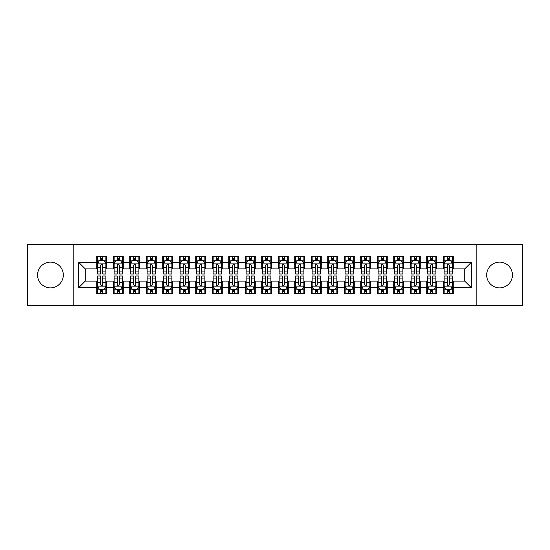 <?xml version="1.0" encoding="UTF-8"?>
<svg xmlns="http://www.w3.org/2000/svg" width="550" height="550" viewBox="0 0 550 550"><rect width="100%" height="100%" fill="white"/><g stroke="black" fill="none" stroke-linecap="round" stroke-linejoin="round"><path stroke-width="0.82" d="M499.565 262.13A12.87 12.87 0 0 0 486.695 275A12.87 12.87 0 0 0 499.565 287.87A12.87 12.87 0 0 0 512.435 275A12.87 12.87 0 0 0 499.565 262.13M50.435 262.13A12.87 12.87 0 0 0 37.565 275A12.87 12.87 0 0 0 50.435 287.87A12.87 12.87 0 0 0 63.305 275A12.87 12.87 0 0 0 50.435 262.13M476.795 305.525L522.5 305.525L522.5 244.475L476.795 244.475L476.795 305.525L73.205 305.525L73.205 244.475L27.5 244.475L27.5 305.525L73.205 305.525M476.795 244.475L73.205 244.475M78.65 287.705L78.65 262.295L96.8 262.295L96.8 268.895L85.25 268.895L85.25 281.105L78.65 287.705L96.8 287.705L96.8 293.562L106.7 293.562L106.7 287.705L113.3 287.705L113.3 293.562L123.2 293.562L123.2 287.705L129.8 287.705L129.8 293.562L139.7 293.562L139.7 287.705L146.3 287.705L146.3 293.562L156.2 293.562L156.2 287.705L162.8 287.705L162.8 293.562L172.7 293.562L172.7 287.705L179.3 287.705L179.3 293.562L189.2 293.562L189.2 287.705L195.8 287.705L195.8 293.562L205.7 293.562L205.7 287.705L212.3 287.705L212.3 293.562L222.2 293.562L222.2 287.705L228.8 287.705L228.8 293.562L238.7 293.562L238.7 287.705L245.3 287.705L245.3 293.562L255.2 293.562L255.2 287.705L261.8 287.705L261.8 293.562L271.7 293.562L271.7 287.705L278.3 287.705L278.3 293.562L288.2 293.562L288.2 287.705L294.8 287.705L294.8 293.562L304.7 293.562L304.7 287.705L311.3 287.705L311.3 293.562L321.2 293.562L321.2 287.705L327.8 287.705L327.8 293.562L337.7 293.562L337.7 287.705L344.3 287.705L344.3 293.562L354.2 293.562L354.2 287.705L360.8 287.705L360.8 293.562L370.7 293.562L370.7 287.705L377.3 287.705L377.3 293.562L387.2 293.562L387.2 287.705L393.8 287.705L393.8 293.562L403.7 293.562L403.7 287.705L410.3 287.705L410.3 293.562L420.2 293.562L420.2 287.705L426.8 287.705L426.8 293.562L436.7 293.562L436.7 287.705L443.3 287.705L443.3 293.562L453.2 293.562L453.2 281.105L464.75 281.105L464.75 268.895L453.2 268.895L453.2 262.295L471.35 262.295L471.35 287.705L453.2 287.705M453.2 262.295L453.2 256.438L443.3 256.438L443.3 262.295L436.7 262.295L436.7 256.438L426.8 256.438L426.8 262.295L420.2 262.295L420.2 256.438L410.3 256.438L410.3 262.295L403.7 262.295L403.7 256.438L393.8 256.438L393.8 262.295L387.2 262.295L387.2 256.438L377.3 256.438L377.3 262.295L370.7 262.295L370.7 256.438L360.8 256.438L360.8 262.295L354.2 262.295L354.2 256.438L344.3 256.438L344.3 262.295L337.7 262.295L337.7 256.438L327.8 256.438L327.8 262.295L321.2 262.295L321.2 256.438L311.3 256.438L311.3 262.295L304.7 262.295L304.7 256.438L294.8 256.438L294.8 262.295L288.2 262.295L288.2 256.438L278.3 256.438L278.3 262.295L271.7 262.295L271.7 256.438L261.8 256.438L261.8 262.295L255.2 262.295L255.2 256.438L245.3 256.438L245.3 262.295L238.7 262.295L238.7 256.438L228.8 256.438L228.8 262.295L222.2 262.295L222.2 256.438L212.3 256.438L212.3 262.295L205.7 262.295L205.7 256.438L195.8 256.438L195.8 262.295L189.2 262.295L189.2 256.438L179.3 256.438L179.3 262.295L172.7 262.295L172.7 256.438L162.8 256.438L162.8 262.295L156.2 262.295L156.2 256.438L146.3 256.438L146.3 262.295L139.7 262.295L139.7 256.438L129.8 256.438L129.8 262.295L123.2 262.295L123.2 256.438L113.3 256.438L113.3 262.295L106.7 262.295L106.7 256.438L96.8 256.438L96.8 262.295M436.7 287.705L436.7 281.105L443.3 281.105L443.3 287.705M471.35 262.295L464.75 268.895M420.2 287.705L420.2 281.105L426.8 281.105L426.8 287.705M443.3 262.295L443.3 268.895L436.7 268.895L436.7 262.295M403.7 287.705L403.7 281.105L410.3 281.105L410.3 287.705M426.8 262.295L426.8 268.895L420.2 268.895L420.2 262.295M387.2 287.705L387.2 281.105L393.8 281.105L393.8 287.705M410.3 262.295L410.3 268.895L403.7 268.895L403.7 262.295M370.7 287.705L370.7 281.105L377.3 281.105L377.3 287.705M393.8 262.295L393.8 268.895L387.2 268.895L387.2 262.295M354.2 287.705L354.2 281.105L360.8 281.105L360.8 287.705M377.3 262.295L377.3 268.895L370.7 268.895L370.7 262.295M337.7 287.705L337.7 281.105L344.3 281.105L344.3 287.705M360.8 262.295L360.8 268.895L354.2 268.895L354.2 262.295M321.2 287.705L321.2 281.105L327.8 281.105L327.8 287.705M344.3 262.295L344.3 268.895L337.7 268.895L337.7 262.295M304.7 287.705L304.7 281.105L311.3 281.105L311.3 287.705M327.8 262.295L327.8 268.895L321.2 268.895L321.2 262.295M288.2 287.705L288.2 281.105L294.8 281.105L294.8 287.705M311.3 262.295L311.3 268.895L304.7 268.895L304.7 262.295M271.7 287.705L271.7 281.105L278.3 281.105L278.3 287.705M294.8 262.295L294.8 268.895L288.2 268.895L288.2 262.295M255.2 287.705L255.2 281.105L261.8 281.105L261.8 287.705M278.3 262.295L278.3 268.895L271.7 268.895L271.7 262.295M238.7 287.705L238.7 281.105L245.3 281.105L245.3 287.705M261.8 262.295L261.8 268.895L255.2 268.895L255.2 262.295M222.2 287.705L222.2 281.105L228.8 281.105L228.8 287.705M245.3 262.295L245.3 268.895L238.7 268.895L238.7 262.295M205.7 287.705L205.7 281.105L212.3 281.105L212.3 287.705M228.8 262.295L228.8 268.895L222.2 268.895L222.2 262.295M189.2 287.705L189.2 281.105L195.8 281.105L195.8 287.705M212.3 262.295L212.3 268.895L205.7 268.895L205.7 262.295M172.7 287.705L172.7 281.105L179.3 281.105L179.3 287.705M195.8 262.295L195.8 268.895L189.2 268.895L189.2 262.295M156.2 287.705L156.2 281.105L162.8 281.105L162.8 287.705M179.3 262.295L179.3 268.895L172.7 268.895L172.7 262.295M139.7 287.705L139.7 281.105L146.3 281.105L146.3 287.705M162.8 262.295L162.8 268.895L156.2 268.895L156.2 262.295M123.2 287.705L123.2 281.105L129.8 281.105L129.8 287.705M146.3 262.295L146.3 268.895L139.7 268.895L139.7 262.295M106.7 287.705L106.7 281.105L113.3 281.105L113.3 287.705M129.8 262.295L129.8 268.895L123.2 268.895L123.2 262.295M85.25 281.105L96.8 281.105L96.8 287.705M113.3 262.295L113.3 268.895L106.7 268.895L106.7 262.295M443.3 260.562L444.125 260.562M452.375 260.562L453.2 260.562M426.8 260.562L427.625 260.562M435.875 260.562L436.7 260.562M410.3 260.562L411.125 260.562M419.375 260.562L420.2 260.562M393.8 260.562L394.625 260.562M402.875 260.562L403.7 260.562M377.3 260.562L378.125 260.562M386.375 260.562L387.2 260.562M360.8 260.562L361.625 260.562M369.875 260.562L370.7 260.562M344.3 260.562L345.125 260.562M353.375 260.562L354.2 260.562M327.8 260.562L328.625 260.562M336.875 260.562L337.7 260.562M311.3 260.562L312.125 260.562M320.375 260.562L321.2 260.562M294.8 260.562L295.625 260.562M303.875 260.562L304.7 260.562M278.3 260.562L279.125 260.562M287.375 260.562L288.2 260.562M261.8 260.562L262.625 260.562M270.875 260.562L271.7 260.562M245.3 260.562L246.125 260.562M254.375 260.562L255.2 260.562M228.8 260.562L229.625 260.562M237.875 260.562L238.7 260.562M212.3 260.562L213.125 260.562M221.375 260.562L222.2 260.562M195.8 260.562L196.625 260.562M204.875 260.562L205.7 260.562M179.3 260.562L180.125 260.562M188.375 260.562L189.2 260.562M162.8 260.562L163.625 260.562M171.875 260.562L172.7 260.562M146.3 260.562L147.125 260.562M155.375 260.562L156.2 260.562M129.8 260.562L130.625 260.562M138.875 260.562L139.7 260.562M113.3 260.562L114.125 260.562M122.375 260.562L123.2 260.562M96.8 260.562L97.625 260.562M105.875 260.562L106.7 260.562M96.8 289.438L97.625 289.438M105.875 289.438L106.7 289.438M113.3 289.438L114.125 289.438M122.375 289.438L123.2 289.438M129.8 289.438L130.625 289.438M138.875 289.438L139.7 289.438M146.3 289.438L147.125 289.438M155.375 289.438L156.2 289.438M162.8 289.438L163.625 289.438M171.875 289.438L172.7 289.438M179.3 289.438L180.125 289.438M188.375 289.438L189.2 289.438M195.8 289.438L196.625 289.438M204.875 289.438L205.7 289.438M212.3 289.438L213.125 289.438M221.375 289.438L222.2 289.438M228.8 289.438L229.625 289.438M237.875 289.438L238.7 289.438M245.3 289.438L246.125 289.438M254.375 289.438L255.2 289.438M261.8 289.438L262.625 289.438M270.875 289.438L271.7 289.438M278.3 289.438L279.125 289.438M287.375 289.438L288.2 289.438M294.8 289.438L295.625 289.438M303.875 289.438L304.7 289.438M311.3 289.438L312.125 289.438M320.375 289.438L321.2 289.438M327.8 289.438L328.625 289.438M336.875 289.438L337.7 289.438M344.3 289.438L345.125 289.438M353.375 289.438L354.2 289.438M360.8 289.438L361.625 289.438M369.875 289.438L370.7 289.438M377.3 289.438L378.125 289.438M386.375 289.438L387.2 289.438M393.8 289.438L394.625 289.438M402.875 289.438L403.7 289.438M410.3 289.438L411.125 289.438M419.375 289.438L420.2 289.438M426.8 289.438L427.625 289.438M435.875 289.438L436.7 289.438M443.3 289.438L444.125 289.438M452.375 289.438L453.2 289.438M78.65 262.295L85.25 268.895M464.75 281.105L471.35 287.705M102.74 258.582L100.76 258.582M105.875 271.941L102.74 271.941L102.74 274.01L105.875 274.01L105.875 263.945L104.225 260.645L99.275 260.645L97.625 263.945L97.625 274.01L100.76 274.01L100.76 271.941L97.625 271.941M97.625 263.945L97.625 256.438M105.875 263.945L105.875 256.438M100.76 260.645L100.76 256.438M102.74 256.438L102.74 260.645M102.74 271.941L102.74 265.183C102.08 263.911 101.42 263.911 100.76 265.183L100.76 271.941M102.74 260.562L100.76 260.562M100.76 291.418L102.74 291.418M97.625 278.059L100.76 278.059L100.76 275.99L97.625 275.99L97.625 286.055L99.275 289.355L104.225 289.355L105.875 286.055L105.875 275.99L102.74 275.99L102.74 278.059L105.875 278.059M105.875 286.055L105.875 293.562M97.625 286.055L97.625 293.562M102.74 289.355L102.74 293.562M100.76 293.562L100.76 289.355M100.76 278.059L100.76 284.817C101.42 286.089 102.08 286.089 102.74 284.817L102.74 278.059M100.76 289.438L102.74 289.438M119.24 258.582L117.26 258.582M122.375 271.941L119.24 271.941L119.24 274.01L122.375 274.01L122.375 263.945L120.725 260.645L115.775 260.645L114.125 263.945L114.125 274.01L117.26 274.01L117.26 271.941L114.125 271.941M114.125 263.945L114.125 256.438M122.375 263.945L122.375 256.438M117.26 260.645L117.26 256.438M119.24 256.438L119.24 260.645M119.24 271.941L119.24 265.183C118.58 263.911 117.92 263.911 117.26 265.183L117.26 271.941M119.24 260.562L117.26 260.562M135.74 258.582L133.76 258.582M138.875 271.941L135.74 271.941L135.74 274.01L138.875 274.01L138.875 263.945L137.225 260.645L132.275 260.645L130.625 263.945L130.625 274.01L133.76 274.01L133.76 271.941L130.625 271.941M130.625 263.945L130.625 256.438M138.875 263.945L138.875 256.438M133.76 260.645L133.76 256.438M135.74 256.438L135.74 260.645M135.74 271.941L135.74 265.183C135.08 263.911 134.42 263.911 133.76 265.183L133.76 271.941M135.74 260.562L133.76 260.562M117.26 291.418L119.24 291.418M114.125 278.059L117.26 278.059L117.26 275.99L114.125 275.99L114.125 286.055L115.775 289.355L120.725 289.355L122.375 286.055L122.375 275.99L119.24 275.99L119.24 278.059L122.375 278.059M122.375 286.055L122.375 293.562M114.125 286.055L114.125 293.562M119.24 289.355L119.24 293.562M117.26 293.562L117.26 289.355M117.26 278.059L117.26 284.817C117.92 286.089 118.58 286.089 119.24 284.817L119.24 278.059M117.26 289.438L119.24 289.438M133.76 291.418L135.74 291.418M130.625 278.059L133.76 278.059L133.76 275.99L130.625 275.99L130.625 286.055L132.275 289.355L137.225 289.355L138.875 286.055L138.875 275.99L135.74 275.99L135.74 278.059L138.875 278.059M138.875 286.055L138.875 293.562M130.625 286.055L130.625 293.562M135.74 289.355L135.74 293.562M133.76 293.562L133.76 289.355M133.76 278.059L133.76 284.817C134.42 286.089 135.08 286.089 135.74 284.817L135.74 278.059M133.76 289.438L135.74 289.438M152.24 258.582L150.26 258.582M155.375 271.941L152.24 271.941L152.24 274.01L155.375 274.01L155.375 263.945L153.725 260.645L148.775 260.645L147.125 263.945L147.125 274.01L150.26 274.01L150.26 271.941L147.125 271.941M147.125 263.945L147.125 256.438M155.375 263.945L155.375 256.438M150.26 260.645L150.26 256.438M152.24 256.438L152.24 260.645M152.24 271.941L152.24 265.183C151.58 263.911 150.92 263.911 150.26 265.183L150.26 271.941M152.24 260.562L150.26 260.562M168.74 258.582L166.76 258.582M171.875 271.941L168.74 271.941L168.74 274.01L171.875 274.01L171.875 263.945L170.225 260.645L165.275 260.645L163.625 263.945L163.625 274.01L166.76 274.01L166.76 271.941L163.625 271.941M163.625 263.945L163.625 256.438M171.875 263.945L171.875 256.438M166.76 260.645L166.76 256.438M168.74 256.438L168.74 260.645M168.74 271.941L168.74 265.183C168.08 263.911 167.42 263.911 166.76 265.183L166.76 271.941M168.74 260.562L166.76 260.562M150.26 291.418L152.24 291.418M147.125 278.059L150.26 278.059L150.26 275.99L147.125 275.99L147.125 286.055L148.775 289.355L153.725 289.355L155.375 286.055L155.375 275.99L152.24 275.99L152.24 278.059L155.375 278.059M155.375 286.055L155.375 293.562M147.125 286.055L147.125 293.562M152.24 289.355L152.24 293.562M150.26 293.562L150.26 289.355M150.26 278.059L150.26 284.817C150.92 286.089 151.58 286.089 152.24 284.817L152.24 278.059M150.26 289.438L152.24 289.438M166.76 291.418L168.74 291.418M163.625 278.059L166.76 278.059L166.76 275.99L163.625 275.99L163.625 286.055L165.275 289.355L170.225 289.355L171.875 286.055L171.875 275.99L168.74 275.99L168.74 278.059L171.875 278.059M171.875 286.055L171.875 293.562M163.625 286.055L163.625 293.562M168.74 289.355L168.74 293.562M166.76 293.562L166.76 289.355M166.76 278.059L166.76 284.817C167.42 286.089 168.08 286.089 168.74 284.817L168.74 278.059M166.76 289.438L168.74 289.438M185.24 258.582L183.26 258.582M188.375 271.941L185.24 271.941L185.24 274.01L188.375 274.01L188.375 263.945L186.725 260.645L181.775 260.645L180.125 263.945L180.125 274.01L183.26 274.01L183.26 271.941L180.125 271.941M180.125 263.945L180.125 256.438M188.375 263.945L188.375 256.438M183.26 260.645L183.26 256.438M185.24 256.438L185.24 260.645M185.24 271.941L185.24 265.183C184.58 263.911 183.92 263.911 183.26 265.183L183.26 271.941M185.24 260.562L183.26 260.562M183.26 291.418L185.24 291.418M180.125 278.059L183.26 278.059L183.26 275.99L180.125 275.99L180.125 286.055L181.775 289.355L186.725 289.355L188.375 286.055L188.375 275.99L185.24 275.99L185.24 278.059L188.375 278.059M188.375 286.055L188.375 293.562M180.125 286.055L180.125 293.562M185.24 289.355L185.24 293.562M183.26 293.562L183.26 289.355M183.26 278.059L183.26 284.817C183.92 286.089 184.58 286.089 185.24 284.817L185.24 278.059M183.26 289.438L185.24 289.438M201.74 258.582L199.76 258.582M204.875 271.941L201.74 271.941L201.74 274.01L204.875 274.01L204.875 263.945L203.225 260.645L198.275 260.645L196.625 263.945L196.625 274.01L199.76 274.01L199.76 271.941L196.625 271.941M196.625 263.945L196.625 256.438M204.875 263.945L204.875 256.438M199.76 260.645L199.76 256.438M201.74 256.438L201.74 260.645M201.74 271.941L201.74 265.183C201.08 263.911 200.42 263.911 199.76 265.183L199.76 271.941M201.74 260.562L199.76 260.562M199.76 291.418L201.74 291.418M196.625 278.059L199.76 278.059L199.76 275.99L196.625 275.99L196.625 286.055L198.275 289.355L203.225 289.355L204.875 286.055L204.875 275.99L201.74 275.99L201.74 278.059L204.875 278.059M204.875 286.055L204.875 293.562M196.625 286.055L196.625 293.562M201.74 289.355L201.74 293.562M199.76 293.562L199.76 289.355M199.76 278.059L199.76 284.817C200.42 286.089 201.08 286.089 201.74 284.817L201.74 278.059M199.76 289.438L201.74 289.438M218.24 258.582L216.26 258.582M221.375 271.941L218.24 271.941L218.24 274.01L221.375 274.01L221.375 263.945L219.725 260.645L214.775 260.645L213.125 263.945L213.125 274.01L216.26 274.01L216.26 271.941L213.125 271.941M213.125 263.945L213.125 256.438M221.375 263.945L221.375 256.438M216.26 260.645L216.26 256.438M218.24 256.438L218.24 260.645M218.24 271.941L218.24 265.183C217.58 263.911 216.92 263.911 216.26 265.183L216.26 271.941M218.24 260.562L216.26 260.562M234.74 258.582L232.76 258.582M237.875 271.941L234.74 271.941L234.74 274.01L237.875 274.01L237.875 263.945L236.225 260.645L231.275 260.645L229.625 263.945L229.625 274.01L232.76 274.01L232.76 271.941L229.625 271.941M229.625 263.945L229.625 256.438M237.875 263.945L237.875 256.438M232.76 260.645L232.76 256.438M234.74 256.438L234.74 260.645M234.74 271.941L234.74 265.183C234.08 263.911 233.42 263.911 232.76 265.183L232.76 271.941M234.74 260.562L232.76 260.562M251.24 258.582L249.26 258.582M254.375 271.941L251.24 271.941L251.24 274.01L254.375 274.01L254.375 263.945L252.725 260.645L247.775 260.645L246.125 263.945L246.125 274.01L249.26 274.01L249.26 271.941L246.125 271.941M246.125 263.945L246.125 256.438M254.375 263.945L254.375 256.438M249.26 260.645L249.26 256.438M251.24 256.438L251.24 260.645M251.24 271.941L251.24 265.183C250.58 263.911 249.92 263.911 249.26 265.183L249.26 271.941M251.24 260.562L249.26 260.562M267.74 258.582L265.76 258.582M270.875 271.941L267.74 271.941L267.74 274.01L270.875 274.01L270.875 263.945L269.225 260.645L264.275 260.645L262.625 263.945L262.625 274.01L265.76 274.01L265.76 271.941L262.625 271.941M262.625 263.945L262.625 256.438M270.875 263.945L270.875 256.438M265.76 260.645L265.76 256.438M267.74 256.438L267.74 260.645M267.74 271.941L267.74 265.183C267.08 263.911 266.42 263.911 265.76 265.183L265.76 271.941M267.74 260.562L265.76 260.562M284.24 258.582L282.26 258.582M287.375 271.941L284.24 271.941L284.24 274.01L287.375 274.01L287.375 263.945L285.725 260.645L280.775 260.645L279.125 263.945L279.125 274.01L282.26 274.01L282.26 271.941L279.125 271.941M279.125 263.945L279.125 256.438M287.375 263.945L287.375 256.438M282.26 260.645L282.26 256.438M284.24 256.438L284.24 260.645M284.24 271.941L284.24 265.183C283.58 263.911 282.92 263.911 282.26 265.183L282.26 271.941M284.24 260.562L282.26 260.562M300.74 258.582L298.76 258.582M303.875 271.941L300.74 271.941L300.74 274.01L303.875 274.01L303.875 263.945L302.225 260.645L297.275 260.645L295.625 263.945L295.625 274.01L298.76 274.01L298.76 271.941L295.625 271.941M295.625 263.945L295.625 256.438M303.875 263.945L303.875 256.438M298.76 260.645L298.76 256.438M300.74 256.438L300.74 260.645M300.74 271.941L300.74 265.183C300.08 263.911 299.42 263.911 298.76 265.183L298.76 271.941M300.74 260.562L298.76 260.562M317.24 258.582L315.26 258.582M320.375 271.941L317.24 271.941L317.24 274.01L320.375 274.01L320.375 263.945L318.725 260.645L313.775 260.645L312.125 263.945L312.125 274.01L315.26 274.01L315.26 271.941L312.125 271.941M312.125 263.945L312.125 256.438M320.375 263.945L320.375 256.438M315.26 260.645L315.26 256.438M317.24 256.438L317.24 260.645M317.24 271.941L317.24 265.183C316.58 263.911 315.92 263.911 315.26 265.183L315.26 271.941M317.24 260.562L315.26 260.562M333.74 258.582L331.76 258.582M336.875 271.941L333.74 271.941L333.74 274.01L336.875 274.01L336.875 263.945L335.225 260.645L330.275 260.645L328.625 263.945L328.625 274.01L331.76 274.01L331.76 271.941L328.625 271.941M328.625 263.945L328.625 256.438M336.875 263.945L336.875 256.438M331.76 260.645L331.76 256.438M333.74 256.438L333.74 260.645M333.74 271.941L333.74 265.183C333.08 263.911 332.42 263.911 331.76 265.183L331.76 271.941M333.74 260.562L331.76 260.562M350.24 258.582L348.26 258.582M353.375 271.941L350.24 271.941L350.24 274.01L353.375 274.01L353.375 263.945L351.725 260.645L346.775 260.645L345.125 263.945L345.125 274.01L348.26 274.01L348.26 271.941L345.125 271.941M345.125 263.945L345.125 256.438M353.375 263.945L353.375 256.438M348.26 260.645L348.26 256.438M350.24 256.438L350.24 260.645M350.24 271.941L350.24 265.183C349.58 263.911 348.92 263.911 348.26 265.183L348.26 271.941M350.24 260.562L348.26 260.562M366.74 258.582L364.76 258.582M369.875 271.941L366.74 271.941L366.74 274.01L369.875 274.01L369.875 263.945L368.225 260.645L363.275 260.645L361.625 263.945L361.625 274.01L364.76 274.01L364.76 271.941L361.625 271.941M361.625 263.945L361.625 256.438M369.875 263.945L369.875 256.438M364.76 260.645L364.76 256.438M366.74 256.438L366.74 260.645M366.74 271.941L366.74 265.183C366.08 263.911 365.42 263.911 364.76 265.183L364.76 271.941M366.74 260.562L364.76 260.562M383.24 258.582L381.26 258.582M386.375 271.941L383.24 271.941L383.24 274.01L386.375 274.01L386.375 263.945L384.725 260.645L379.775 260.645L378.125 263.945L378.125 274.01L381.26 274.01L381.26 271.941L378.125 271.941M378.125 263.945L378.125 256.438M386.375 263.945L386.375 256.438M381.26 260.645L381.26 256.438M383.24 256.438L383.24 260.645M383.24 271.941L383.24 265.183C382.58 263.911 381.92 263.911 381.26 265.183L381.26 271.941M383.24 260.562L381.26 260.562M399.74 258.582L397.76 258.582M402.875 271.941L399.74 271.941L399.74 274.01L402.875 274.01L402.875 263.945L401.225 260.645L396.275 260.645L394.625 263.945L394.625 274.01L397.76 274.01L397.76 271.941L394.625 271.941M394.625 263.945L394.625 256.438M402.875 263.945L402.875 256.438M397.76 260.645L397.76 256.438M399.74 256.438L399.74 260.645M399.74 271.941L399.74 265.183C399.08 263.911 398.42 263.911 397.76 265.183L397.76 271.941M399.74 260.562L397.76 260.562M416.24 258.582L414.26 258.582M419.375 271.941L416.24 271.941L416.24 274.01L419.375 274.01L419.375 263.945L417.725 260.645L412.775 260.645L411.125 263.945L411.125 274.01L414.26 274.01L414.26 271.941L411.125 271.941M411.125 263.945L411.125 256.438M419.375 263.945L419.375 256.438M414.26 260.645L414.26 256.438M416.24 256.438L416.24 260.645M416.24 271.941L416.24 265.183C415.58 263.911 414.92 263.911 414.26 265.183L414.26 271.941M416.24 260.562L414.26 260.562M432.74 258.582L430.76 258.582M435.875 271.941L432.74 271.941L432.74 274.01L435.875 274.01L435.875 263.945L434.225 260.645L429.275 260.645L427.625 263.945L427.625 274.01L430.76 274.01L430.76 271.941L427.625 271.941M427.625 263.945L427.625 256.438M435.875 263.945L435.875 256.438M430.76 260.645L430.76 256.438M432.74 256.438L432.74 260.645M432.74 271.941L432.74 265.183C432.08 263.911 431.42 263.911 430.76 265.183L430.76 271.941M432.74 260.562L430.76 260.562M216.26 291.418L218.24 291.418M213.125 278.059L216.26 278.059L216.26 275.99L213.125 275.99L213.125 286.055L214.775 289.355L219.725 289.355L221.375 286.055L221.375 275.99L218.24 275.99L218.24 278.059L221.375 278.059M221.375 286.055L221.375 293.562M213.125 286.055L213.125 293.562M218.24 289.355L218.24 293.562M216.26 293.562L216.26 289.355M216.26 278.059L216.26 284.817C216.92 286.089 217.58 286.089 218.24 284.817L218.24 278.059M216.26 289.438L218.24 289.438M232.76 291.418L234.74 291.418M229.625 278.059L232.76 278.059L232.76 275.99L229.625 275.99L229.625 286.055L231.275 289.355L236.225 289.355L237.875 286.055L237.875 275.99L234.74 275.99L234.74 278.059L237.875 278.059M237.875 286.055L237.875 293.562M229.625 286.055L229.625 293.562M234.74 289.355L234.74 293.562M232.76 293.562L232.76 289.355M232.76 278.059L232.76 284.817C233.42 286.089 234.08 286.089 234.74 284.817L234.74 278.059M232.76 289.438L234.74 289.438M249.26 291.418L251.24 291.418M246.125 278.059L249.26 278.059L249.26 275.99L246.125 275.99L246.125 286.055L247.775 289.355L252.725 289.355L254.375 286.055L254.375 275.99L251.24 275.99L251.24 278.059L254.375 278.059M254.375 286.055L254.375 293.562M246.125 286.055L246.125 293.562M251.24 289.355L251.24 293.562M249.26 293.562L249.26 289.355M249.26 278.059L249.26 284.817C249.92 286.089 250.58 286.089 251.24 284.817L251.24 278.059M249.26 289.438L251.24 289.438M265.76 291.418L267.74 291.418M262.625 278.059L265.76 278.059L265.76 275.99L262.625 275.99L262.625 286.055L264.275 289.355L269.225 289.355L270.875 286.055L270.875 275.99L267.74 275.99L267.74 278.059L270.875 278.059M270.875 286.055L270.875 293.562M262.625 286.055L262.625 293.562M267.74 289.355L267.74 293.562M265.76 293.562L265.76 289.355M265.76 278.059L265.76 284.817C266.42 286.089 267.08 286.089 267.74 284.817L267.74 278.059M265.76 289.438L267.74 289.438M282.26 291.418L284.24 291.418M279.125 278.059L282.26 278.059L282.26 275.99L279.125 275.99L279.125 286.055L280.775 289.355L285.725 289.355L287.375 286.055L287.375 275.99L284.24 275.99L284.24 278.059L287.375 278.059M287.375 286.055L287.375 293.562M279.125 286.055L279.125 293.562M284.24 289.355L284.24 293.562M282.26 293.562L282.26 289.355M282.26 278.059L282.26 284.817C282.92 286.089 283.58 286.089 284.24 284.817L284.24 278.059M282.26 289.438L284.24 289.438M298.76 291.418L300.74 291.418M295.625 278.059L298.76 278.059L298.76 275.99L295.625 275.99L295.625 286.055L297.275 289.355L302.225 289.355L303.875 286.055L303.875 275.99L300.74 275.99L300.74 278.059L303.875 278.059M303.875 286.055L303.875 293.562M295.625 286.055L295.625 293.562M300.74 289.355L300.74 293.562M298.76 293.562L298.76 289.355M298.76 278.059L298.76 284.817C299.42 286.089 300.08 286.089 300.74 284.817L300.74 278.059M298.76 289.438L300.74 289.438M315.26 291.418L317.24 291.418M312.125 278.059L315.26 278.059L315.26 275.99L312.125 275.99L312.125 286.055L313.775 289.355L318.725 289.355L320.375 286.055L320.375 275.99L317.24 275.99L317.24 278.059L320.375 278.059M320.375 286.055L320.375 293.562M312.125 286.055L312.125 293.562M317.24 289.355L317.24 293.562M315.26 293.562L315.26 289.355M315.26 278.059L315.26 284.817C315.92 286.089 316.58 286.089 317.24 284.817L317.24 278.059M315.26 289.438L317.24 289.438M331.76 291.418L333.74 291.418M328.625 278.059L331.76 278.059L331.76 275.99L328.625 275.99L328.625 286.055L330.275 289.355L335.225 289.355L336.875 286.055L336.875 275.99L333.74 275.99L333.74 278.059L336.875 278.059M336.875 286.055L336.875 293.562M328.625 286.055L328.625 293.562M333.74 289.355L333.74 293.562M331.76 293.562L331.76 289.355M331.76 278.059L331.76 284.817C332.42 286.089 333.08 286.089 333.74 284.817L333.74 278.059M331.76 289.438L333.74 289.438M348.26 291.418L350.24 291.418M345.125 278.059L348.26 278.059L348.26 275.99L345.125 275.99L345.125 286.055L346.775 289.355L351.725 289.355L353.375 286.055L353.375 275.99L350.24 275.99L350.24 278.059L353.375 278.059M353.375 286.055L353.375 293.562M345.125 286.055L345.125 293.562M350.24 289.355L350.24 293.562M348.26 293.562L348.26 289.355M348.26 278.059L348.26 284.817C348.92 286.089 349.58 286.089 350.24 284.817L350.24 278.059M348.26 289.438L350.24 289.438M364.76 291.418L366.74 291.418M361.625 278.059L364.76 278.059L364.76 275.99L361.625 275.99L361.625 286.055L363.275 289.355L368.225 289.355L369.875 286.055L369.875 275.99L366.74 275.99L366.74 278.059L369.875 278.059M369.875 286.055L369.875 293.562M361.625 286.055L361.625 293.562M366.74 289.355L366.74 293.562M364.76 293.562L364.76 289.355M364.76 278.059L364.76 284.817C365.42 286.089 366.08 286.089 366.74 284.817L366.74 278.059M364.76 289.438L366.74 289.438M381.26 291.418L383.24 291.418M378.125 278.059L381.26 278.059L381.26 275.99L378.125 275.99L378.125 286.055L379.775 289.355L384.725 289.355L386.375 286.055L386.375 275.99L383.24 275.99L383.24 278.059L386.375 278.059M386.375 286.055L386.375 293.562M378.125 286.055L378.125 293.562M383.24 289.355L383.24 293.562M381.26 293.562L381.26 289.355M381.26 278.059L381.26 284.817C381.92 286.089 382.58 286.089 383.24 284.817L383.24 278.059M381.26 289.438L383.24 289.438M397.76 291.418L399.74 291.418M394.625 278.059L397.76 278.059L397.76 275.99L394.625 275.99L394.625 286.055L396.275 289.355L401.225 289.355L402.875 286.055L402.875 275.99L399.74 275.99L399.74 278.059L402.875 278.059M402.875 286.055L402.875 293.562M394.625 286.055L394.625 293.562M399.74 289.355L399.74 293.562M397.76 293.562L397.76 289.355M397.76 278.059L397.76 284.817C398.42 286.089 399.08 286.089 399.74 284.817L399.74 278.059M397.76 289.438L399.74 289.438M414.26 291.418L416.24 291.418M411.125 278.059L414.26 278.059L414.26 275.99L411.125 275.99L411.125 286.055L412.775 289.355L417.725 289.355L419.375 286.055L419.375 275.99L416.24 275.99L416.24 278.059L419.375 278.059M419.375 286.055L419.375 293.562M411.125 286.055L411.125 293.562M416.24 289.355L416.24 293.562M414.26 293.562L414.26 289.355M414.26 278.059L414.26 284.817C414.92 286.089 415.58 286.089 416.24 284.817L416.24 278.059M414.26 289.438L416.24 289.438M430.76 291.418L432.74 291.418M427.625 278.059L430.76 278.059L430.76 275.99L427.625 275.99L427.625 286.055L429.275 289.355L434.225 289.355L435.875 286.055L435.875 275.99L432.74 275.99L432.74 278.059L435.875 278.059M435.875 286.055L435.875 293.562M427.625 286.055L427.625 293.562M432.74 289.355L432.74 293.562M430.76 293.562L430.76 289.355M430.76 278.059L430.76 284.817C431.42 286.089 432.08 286.089 432.74 284.817L432.74 278.059M430.76 289.438L432.74 289.438M449.24 258.582L447.26 258.582M452.375 271.941L449.24 271.941L449.24 274.01L452.375 274.01L452.375 263.945L450.725 260.645L445.775 260.645L444.125 263.945L444.125 274.01L447.26 274.01L447.26 271.941L444.125 271.941M444.125 263.945L444.125 256.438M452.375 263.945L452.375 256.438M447.26 260.645L447.26 256.438M449.24 256.438L449.24 260.645M449.24 271.941L449.24 265.183C448.58 263.911 447.92 263.911 447.26 265.183L447.26 271.941M449.24 260.562L447.26 260.562M447.26 291.418L449.24 291.418M444.125 278.059L447.26 278.059L447.26 275.99L444.125 275.99L444.125 286.055L445.775 289.355L450.725 289.355L452.375 286.055L452.375 275.99L449.24 275.99L449.24 278.059L452.375 278.059M452.375 286.055L452.375 293.562M444.125 286.055L444.125 293.562M449.24 289.355L449.24 293.562M447.26 293.562L447.26 289.355M447.26 278.059L447.26 284.817C447.92 286.089 448.58 286.089 449.24 284.817L449.24 278.059M447.26 289.438L449.24 289.438M105.834 263.863L97.666 263.863M97.625 260.844L99.179 260.844M104.321 260.844L105.875 260.844M100.76 267.52L97.625 267.52M105.875 267.52L102.74 267.52M102.74 259.634L100.76 259.634M97.666 286.137L105.834 286.137M105.875 289.156L104.321 289.156M99.179 289.156L97.625 289.156M102.74 282.48L105.875 282.48M97.625 282.48L100.76 282.48M100.76 290.366L102.74 290.366M122.334 263.863L114.166 263.863M114.125 260.844L115.679 260.844M120.821 260.844L122.375 260.844M117.26 267.52L114.125 267.52M122.375 267.52L119.24 267.52M119.24 259.634L117.26 259.634M138.834 263.863L130.666 263.863M130.625 260.844L132.179 260.844M137.321 260.844L138.875 260.844M133.76 267.52L130.625 267.52M138.875 267.52L135.74 267.52M135.74 259.634L133.76 259.634M114.166 286.137L122.334 286.137M122.375 289.156L120.821 289.156M115.679 289.156L114.125 289.156M119.24 282.48L122.375 282.48M114.125 282.48L117.26 282.48M117.26 290.366L119.24 290.366M130.666 286.137L138.834 286.137M138.875 289.156L137.321 289.156M132.179 289.156L130.625 289.156M135.74 282.48L138.875 282.48M130.625 282.48L133.76 282.48M133.76 290.366L135.74 290.366M155.334 263.863L147.166 263.863M147.125 260.844L148.679 260.844M153.821 260.844L155.375 260.844M150.26 267.52L147.125 267.52M155.375 267.52L152.24 267.52M152.24 259.634L150.26 259.634M171.834 263.863L163.666 263.863M163.625 260.844L165.179 260.844M170.321 260.844L171.875 260.844M166.76 267.52L163.625 267.52M171.875 267.52L168.74 267.52M168.74 259.634L166.76 259.634M147.166 286.137L155.334 286.137M155.375 289.156L153.821 289.156M148.679 289.156L147.125 289.156M152.24 282.48L155.375 282.48M147.125 282.48L150.26 282.48M150.26 290.366L152.24 290.366M163.666 286.137L171.834 286.137M171.875 289.156L170.321 289.156M165.179 289.156L163.625 289.156M168.74 282.48L171.875 282.48M163.625 282.48L166.76 282.48M166.76 290.366L168.74 290.366M188.334 263.863L180.166 263.863M180.125 260.844L181.679 260.844M186.821 260.844L188.375 260.844M183.26 267.52L180.125 267.52M188.375 267.52L185.24 267.52M185.24 259.634L183.26 259.634M180.166 286.137L188.334 286.137M188.375 289.156L186.821 289.156M181.679 289.156L180.125 289.156M185.24 282.48L188.375 282.48M180.125 282.48L183.26 282.48M183.26 290.366L185.24 290.366M204.834 263.863L196.666 263.863M196.625 260.844L198.179 260.844M203.321 260.844L204.875 260.844M199.76 267.52L196.625 267.52M204.875 267.52L201.74 267.52M201.74 259.634L199.76 259.634M196.666 286.137L204.834 286.137M204.875 289.156L203.321 289.156M198.179 289.156L196.625 289.156M201.74 282.48L204.875 282.48M196.625 282.48L199.76 282.48M199.76 290.366L201.74 290.366M221.334 263.863L213.166 263.863M213.125 260.844L214.679 260.844M219.821 260.844L221.375 260.844M216.26 267.52L213.125 267.52M221.375 267.52L218.24 267.52M218.24 259.634L216.26 259.634M237.834 263.863L229.666 263.863M229.625 260.844L231.179 260.844M236.321 260.844L237.875 260.844M232.76 267.52L229.625 267.52M237.875 267.52L234.74 267.52M234.74 259.634L232.76 259.634M254.334 263.863L246.166 263.863M246.125 260.844L247.679 260.844M252.821 260.844L254.375 260.844M249.26 267.52L246.125 267.52M254.375 267.52L251.24 267.52M251.24 259.634L249.26 259.634M270.834 263.863L262.666 263.863M262.625 260.844L264.179 260.844M269.321 260.844L270.875 260.844M265.76 267.52L262.625 267.52M270.875 267.52L267.74 267.52M267.74 259.634L265.76 259.634M287.334 263.863L279.166 263.863M279.125 260.844L280.679 260.844M285.821 260.844L287.375 260.844M282.26 267.52L279.125 267.52M287.375 267.52L284.24 267.52M284.24 259.634L282.26 259.634M303.834 263.863L295.666 263.863M295.625 260.844L297.179 260.844M302.321 260.844L303.875 260.844M298.76 267.52L295.625 267.52M303.875 267.52L300.74 267.52M300.74 259.634L298.76 259.634M320.334 263.863L312.166 263.863M312.125 260.844L313.679 260.844M318.821 260.844L320.375 260.844M315.26 267.52L312.125 267.52M320.375 267.52L317.24 267.52M317.24 259.634L315.26 259.634M336.834 263.863L328.666 263.863M328.625 260.844L330.179 260.844M335.321 260.844L336.875 260.844M331.76 267.52L328.625 267.52M336.875 267.52L333.74 267.52M333.74 259.634L331.76 259.634M353.334 263.863L345.166 263.863M345.125 260.844L346.679 260.844M351.821 260.844L353.375 260.844M348.26 267.52L345.125 267.52M353.375 267.52L350.24 267.52M350.24 259.634L348.26 259.634M369.834 263.863L361.666 263.863M361.625 260.844L363.179 260.844M368.321 260.844L369.875 260.844M364.76 267.52L361.625 267.52M369.875 267.52L366.74 267.52M366.74 259.634L364.76 259.634M386.334 263.863L378.166 263.863M378.125 260.844L379.679 260.844M384.821 260.844L386.375 260.844M381.26 267.52L378.125 267.52M386.375 267.52L383.24 267.52M383.24 259.634L381.26 259.634M402.834 263.863L394.666 263.863M394.625 260.844L396.179 260.844M401.321 260.844L402.875 260.844M397.76 267.52L394.625 267.52M402.875 267.52L399.74 267.52M399.74 259.634L397.76 259.634M419.334 263.863L411.166 263.863M411.125 260.844L412.679 260.844M417.821 260.844L419.375 260.844M414.26 267.52L411.125 267.52M419.375 267.52L416.24 267.52M416.24 259.634L414.26 259.634M435.834 263.863L427.666 263.863M427.625 260.844L429.179 260.844M434.321 260.844L435.875 260.844M430.76 267.52L427.625 267.52M435.875 267.52L432.74 267.52M432.74 259.634L430.76 259.634M213.166 286.137L221.334 286.137M221.375 289.156L219.821 289.156M214.679 289.156L213.125 289.156M218.24 282.48L221.375 282.48M213.125 282.48L216.26 282.48M216.26 290.366L218.24 290.366M229.666 286.137L237.834 286.137M237.875 289.156L236.321 289.156M231.179 289.156L229.625 289.156M234.74 282.48L237.875 282.48M229.625 282.48L232.76 282.48M232.76 290.366L234.74 290.366M246.166 286.137L254.334 286.137M254.375 289.156L252.821 289.156M247.679 289.156L246.125 289.156M251.24 282.48L254.375 282.48M246.125 282.48L249.26 282.48M249.26 290.366L251.24 290.366M262.666 286.137L270.834 286.137M270.875 289.156L269.321 289.156M264.179 289.156L262.625 289.156M267.74 282.48L270.875 282.48M262.625 282.48L265.76 282.48M265.76 290.366L267.74 290.366M279.166 286.137L287.334 286.137M287.375 289.156L285.821 289.156M280.679 289.156L279.125 289.156M284.24 282.48L287.375 282.48M279.125 282.48L282.26 282.48M282.26 290.366L284.24 290.366M295.666 286.137L303.834 286.137M303.875 289.156L302.321 289.156M297.179 289.156L295.625 289.156M300.74 282.48L303.875 282.48M295.625 282.48L298.76 282.48M298.76 290.366L300.74 290.366M312.166 286.137L320.334 286.137M320.375 289.156L318.821 289.156M313.679 289.156L312.125 289.156M317.24 282.48L320.375 282.48M312.125 282.48L315.26 282.48M315.26 290.366L317.24 290.366M328.666 286.137L336.834 286.137M336.875 289.156L335.321 289.156M330.179 289.156L328.625 289.156M333.74 282.48L336.875 282.48M328.625 282.48L331.76 282.48M331.76 290.366L333.74 290.366M345.166 286.137L353.334 286.137M353.375 289.156L351.821 289.156M346.679 289.156L345.125 289.156M350.24 282.48L353.375 282.48M345.125 282.48L348.26 282.48M348.26 290.366L350.24 290.366M361.666 286.137L369.834 286.137M369.875 289.156L368.321 289.156M363.179 289.156L361.625 289.156M366.74 282.48L369.875 282.48M361.625 282.48L364.76 282.48M364.76 290.366L366.74 290.366M378.166 286.137L386.334 286.137M386.375 289.156L384.821 289.156M379.679 289.156L378.125 289.156M383.24 282.48L386.375 282.48M378.125 282.48L381.26 282.48M381.26 290.366L383.24 290.366M394.666 286.137L402.834 286.137M402.875 289.156L401.321 289.156M396.179 289.156L394.625 289.156M399.74 282.48L402.875 282.48M394.625 282.48L397.76 282.48M397.76 290.366L399.74 290.366M411.166 286.137L419.334 286.137M419.375 289.156L417.821 289.156M412.679 289.156L411.125 289.156M416.24 282.48L419.375 282.48M411.125 282.48L414.26 282.48M414.26 290.366L416.24 290.366M427.666 286.137L435.834 286.137M435.875 289.156L434.321 289.156M429.179 289.156L427.625 289.156M432.74 282.48L435.875 282.48M427.625 282.48L430.76 282.48M430.76 290.366L432.74 290.366M452.334 263.863L444.166 263.863M444.125 260.844L445.679 260.844M450.821 260.844L452.375 260.844M447.26 267.52L444.125 267.52M452.375 267.52L449.24 267.52M449.24 259.634L447.26 259.634M444.166 286.137L452.334 286.137M452.375 289.156L450.821 289.156M445.679 289.156L444.125 289.156M449.24 282.48L452.375 282.48M444.125 282.48L447.26 282.48M447.26 290.366L449.24 290.366"/></g></svg>
